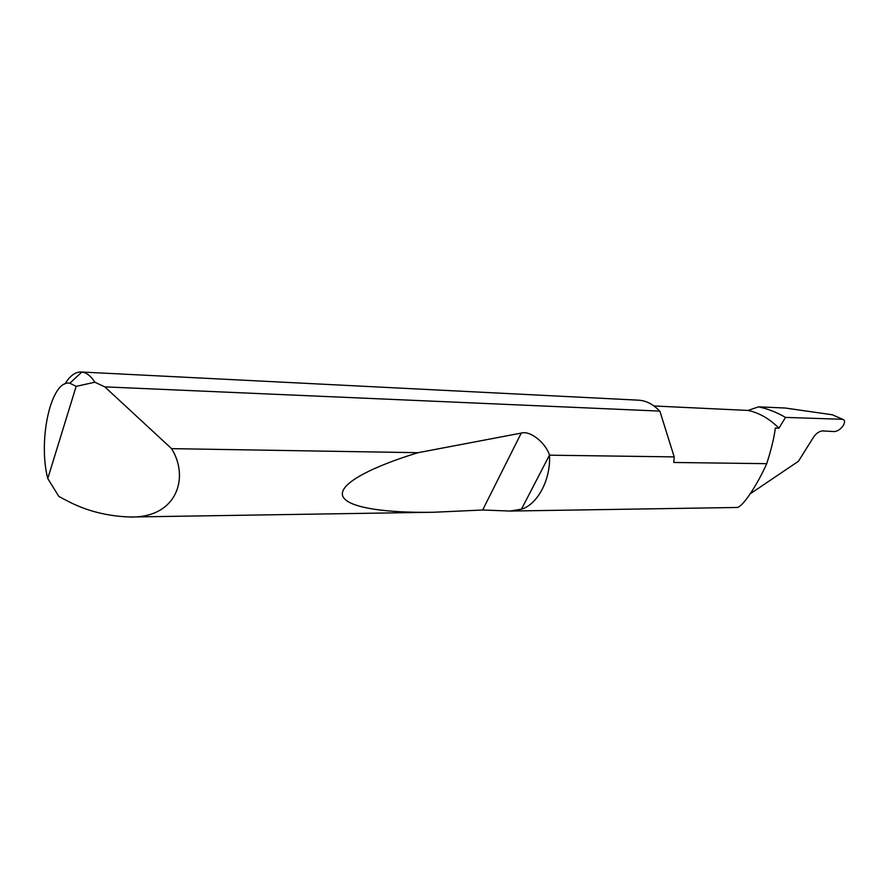<?xml version="1.0" encoding="UTF-8"?>
<svg xmlns="http://www.w3.org/2000/svg" width="889" height="889" viewBox="0 0 889 889"><rect width="100%" height="100%" fill="white"/><g stroke="black" fill="none" stroke-linecap="round" stroke-linejoin="round"><path stroke-width="1.33" d="M654.004 405.973L748.105 410.44C759.328 412.896 769.607 418.808 778.942 428.176L775.33 428.042C774.241 437.188 771.374 449.067 766.729 463.669L673.784 462.469L674.195 456.89L549.469 455.179C550.98 479.327 537.612 504.463 521.443 509.197L509.997 511.042L482.649 510.008L433.876 512.242C385.426 513.142 345.188 507.552 342.487 495.217C339.742 482.894 374.313 465.98 418.052 452.69L521.254 433.087C529.911 430.354 545.09 442.144 549.446 454.846M750.305 493.739L798.422 461.291L813.646 436.988C816.335 433.232 819.347 431.198 822.681 430.898L834.215 431.576C837.46 431.343 840.449 429.376 843.172 425.653C844.761 422.997 844.961 421.064 843.783 419.841L832.404 414.785L842.95 419.397M64.997 383.915C69.909 375.847 75.298 371.88 81.143 371.991L81.832 372.047C86.5 372.591 90.856 375.98 94.879 382.214L104.791 386.859L171.588 448.645C189.79 477.938 176.533 517.887 130.483 517.009C107.458 516.32 86.355 510.942 67.197 500.863L58.863 496.44L47.762 478.538L76.154 386.371L69.853 383.215C51.118 379.359 37.738 439.822 47.762 478.538M509.997 511.053L736.592 507.486C742.171 508.408 758.061 483.372 766.729 463.669M171.588 448.645L418.052 452.69M104.791 386.859L659.649 411.096C653.304 404.273 646.225 400.628 638.402 400.172L81.143 371.991M748.105 410.44L758.473 406.851C767.696 408.751 776.708 412.274 785.509 417.408L842.161 419.275M832.404 414.785L785.165 408.018L758.473 406.851M785.509 417.408L778.942 428.176M94.879 382.214L76.154 386.371M659.971 411.451L674.195 456.89M549.469 455.179L521.443 509.197M521.254 433.087L482.649 510.008M130.483 517.009L433.876 512.242M69.853 383.215L81.832 372.047"/></g></svg>
